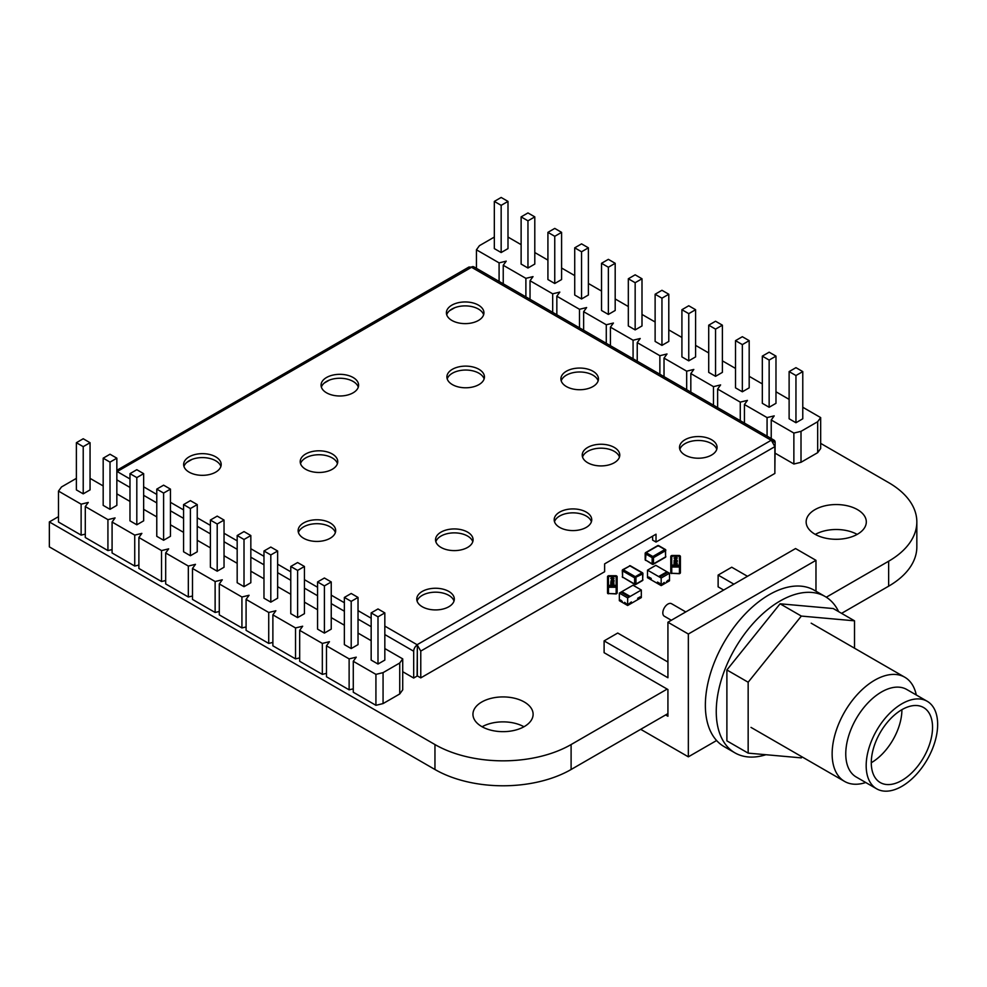 <?xml version="1.0" encoding="UTF-8"?>
<svg xmlns="http://www.w3.org/2000/svg" width="987" height="987" viewBox="0 0 987 987"><rect width="100%" height="100%" fill="white"/><g stroke="black" fill="none" stroke-linecap="round" stroke-linejoin="round"><path stroke-width="1.48" d="M58.492 516.645L49.35 521.926L434.959 744.556A96.27 55.58 0 0 0 571.103 744.556L667.163 689.086M667.928 713.601L571.103 769.502A96.27 55.58 0 0 1 434.959 769.502L49.35 546.872L49.35 521.926M826.304 597.209L888.645 561.221A96.27 55.58 0 0 0 916.837 521.926A96.27 55.58 0 0 0 888.645 482.618L820.666 443.373M841.578 613.346L888.645 586.179A96.27 55.58 0 0 0 916.837 546.872L916.837 521.926M857.16 534.399A30.079 17.371 0 0 0 815.299 534.399M814.954 534.201A30.079 17.371 0 0 0 847.747 537.964A30.079 17.371 0 0 0 866.315 521.926A30.079 17.371 0 0 0 836.223 504.554A30.079 17.371 0 0 0 806.145 521.926A30.079 17.371 0 0 0 814.954 534.201M523.961 726.765A30.079 17.371 0 0 0 482.1 726.765M481.755 726.568A30.079 17.371 0 0 0 514.548 730.331A30.079 17.371 0 0 0 533.116 714.292A30.079 17.371 0 0 0 503.025 696.921A30.079 17.371 0 0 0 472.946 714.292A30.079 17.371 0 0 0 481.755 726.568M775.14 453.193L793.869 464.013L801.012 462.286L817.68 452.663L820.666 448.53L820.666 417.587L802.776 407.261M494.327 237.065L479.423 245.677L476.437 249.797L476.437 268.341M802.776 371.593L802.776 418.784L795.954 422.732L795.954 375.541L789.119 371.593L795.954 367.657L802.776 371.593L795.954 375.541M789.119 371.593L789.119 418.784L795.954 422.732M769.144 407.261L775.979 403.313L775.979 356.122L769.144 360.07L769.144 407.261L762.322 403.313L762.322 356.122L769.144 352.186L775.979 356.122M742.347 344.599L735.512 340.651L735.512 387.842L742.347 391.79L749.182 387.842L749.182 340.651L742.347 344.599L742.347 391.79M715.55 329.127L708.715 325.179L708.715 372.37L715.55 376.318L722.385 372.37L722.385 325.179L715.55 329.127L715.55 376.318M688.753 360.847L695.588 356.899L695.588 309.708L688.753 313.656L688.753 360.847L681.918 356.899L681.918 309.708L688.753 305.76L695.588 309.708M661.956 345.376L668.791 341.428L668.791 294.237L661.956 298.185L661.956 345.376L655.121 341.428L655.121 294.237L661.956 290.289L668.791 294.237M615.185 263.295L615.185 310.486L608.362 314.434L601.527 310.486L601.527 263.295L608.362 267.243L615.185 263.295L608.362 259.347L601.527 263.295M561.591 232.352L561.591 279.543L554.756 283.491L547.921 279.543L547.921 232.352L554.756 236.3L561.591 232.352L554.756 228.404L547.921 232.352M507.997 201.41L507.997 248.601L501.162 252.536L494.327 248.601L494.327 201.41L501.162 205.345L507.997 201.41L501.162 197.462L494.327 201.41M476.437 249.797L499.089 262.875L506.22 261.148L503.234 265.269L525.886 278.346L533.017 276.619L530.031 280.74L552.683 293.818L559.814 292.09L556.841 296.211L579.48 309.289L586.623 307.562L583.638 311.682L606.277 324.76L613.42 323.033L610.435 327.153L633.074 340.231L640.218 338.504L637.232 342.625L659.871 355.702L667.015 353.975L664.029 358.096L686.681 371.174L693.812 369.446L690.826 373.567L713.478 386.645L720.609 384.918L717.623 389.051L740.275 402.116L747.418 400.401L744.432 404.522L767.072 417.587L774.215 415.872L771.229 419.993L793.869 433.059L801.012 431.344L817.68 421.708L820.666 417.587M789.119 399.377L775.979 391.79M762.322 383.906L749.182 376.318M735.512 368.422L722.385 360.847M708.715 352.951L695.588 345.376M681.918 337.48L668.791 329.905M655.121 322.009L641.994 314.434M628.324 306.538L615.185 298.962M601.527 291.066L588.388 283.491M574.718 275.595L561.591 268.02M547.921 260.124L534.794 252.536M521.124 244.653L507.997 237.065M534.794 216.881L534.794 264.072L527.959 268.02L521.124 264.072L521.124 216.881L527.959 220.829L534.794 216.881L527.959 212.933L521.124 216.881M588.388 247.823L588.388 295.014L581.553 298.962L574.718 295.014L574.718 247.823L581.553 251.771L588.388 247.823L581.553 243.875L574.718 247.823M641.994 325.957L635.159 329.905L628.324 325.957L628.324 278.766L635.159 282.714L641.994 278.766L641.994 325.957M817.68 421.708L817.68 452.663M801.012 431.344L801.012 462.286M793.869 433.059L793.869 464.013M771.229 419.993L771.229 438.536M767.072 417.587L767.072 436.143M744.432 404.522L744.432 423.065M740.275 402.116L740.275 420.672M717.623 389.051L717.623 407.594M713.478 386.645L713.478 405.201M690.826 373.567L690.826 392.123M686.681 371.174L686.681 389.729M664.029 358.096L664.029 376.652M659.871 355.702L659.871 374.246M637.232 342.625L637.232 361.18M633.074 340.231L633.074 358.774M610.435 327.153L610.435 345.709M606.277 324.76L606.277 343.303M583.638 311.682L583.638 330.238M579.48 309.289L579.48 327.832M556.841 296.211L556.841 314.767M552.683 293.818L552.683 312.361M530.031 280.74L530.031 299.283M525.886 278.346L525.886 296.89M503.234 265.269L503.234 283.812M499.089 262.875L499.089 281.418M635.159 282.714L635.159 329.905M641.994 278.766L635.159 274.818L628.324 278.766M608.362 267.243L608.362 314.434M581.553 251.771L581.553 298.962M554.756 236.3L554.756 283.491M527.959 220.829L527.959 268.02M501.162 205.345L501.162 252.536M661.956 298.185L655.121 294.237M688.753 313.656L681.918 309.708M708.715 325.179L715.55 321.231L722.385 325.179M735.512 340.651L742.347 336.715L749.182 340.651M769.144 360.07L762.322 356.122M478.942 384.609A18.778 10.832 -0 0 0 484.444 376.948A18.778 10.832 -0 0 0 472.847 366.942A18.778 10.832 -0 0 0 452.391 369.286A18.778 10.832 -0 0 0 446.901 376.948A18.778 10.832 -0 0 0 458.486 386.966A18.778 10.832 -0 0 0 478.942 384.609M484.123 378.922A18.778 10.832 -0 0 0 471.243 370.532A18.778 10.832 -0 0 0 452.391 373.222A18.778 10.832 -0 0 0 447.21 378.922M332.249 469.306A18.778 10.832 -0 0 0 337.751 461.645A18.778 10.832 -0 0 0 326.154 451.627A18.778 10.832 -0 0 0 305.699 453.983A18.778 10.832 -0 0 0 300.208 461.645A18.778 10.832 -0 0 0 311.793 471.65A18.778 10.832 -0 0 0 332.249 469.306M337.431 463.606A18.778 10.832 -0 0 0 324.55 455.229A18.778 10.832 -0 0 0 305.699 457.906A18.778 10.832 -0 0 0 300.517 463.606M215.684 472.156A18.778 10.832 -0 0 0 221.187 464.495A18.778 10.832 -0 0 0 209.602 454.476A18.778 10.832 -0 0 0 189.134 456.833A18.778 10.832 -0 0 0 183.644 464.495A18.778 10.832 -0 0 0 195.229 474.513A18.778 10.832 -0 0 0 215.684 472.156M220.878 466.456A18.778 10.832 -0 0 0 207.986 458.079A18.778 10.832 -0 0 0 189.134 460.756A18.778 10.832 -0 0 0 183.952 466.456M353.099 392.826A18.778 10.832 -0 0 0 358.602 385.152A18.778 10.832 -0 0 0 347.017 375.146A18.778 10.832 -0 0 0 326.561 377.49A18.778 10.832 -0 0 0 321.059 385.152A18.778 10.832 -0 0 0 332.644 395.17A18.778 10.832 -0 0 0 353.099 392.826M358.293 387.126A18.778 10.832 -0 0 0 345.401 378.737A18.778 10.832 -0 0 0 326.561 381.426A18.778 10.832 -0 0 0 321.367 387.126M478.448 320.454A18.778 10.832 -0 0 0 483.938 312.793A18.778 10.832 -0 0 0 472.354 302.775A18.778 10.832 -0 0 0 451.898 305.131A18.778 10.832 -0 0 0 446.395 312.793A18.778 10.832 -0 0 0 457.993 322.798A18.778 10.832 -0 0 0 478.448 320.454M483.63 314.754A18.778 10.832 -0 0 0 470.75 306.377A18.778 10.832 -0 0 0 451.898 309.054A18.778 10.832 -0 0 0 446.716 314.754M592.94 386.559A18.778 10.832 -0 0 0 598.443 378.897A18.778 10.832 -0 0 0 586.858 368.879A18.778 10.832 -0 0 0 566.39 371.235A18.778 10.832 -0 0 0 560.9 378.897A18.778 10.832 -0 0 0 572.485 388.903A18.778 10.832 -0 0 0 592.94 386.559M598.134 380.859A18.778 10.832 -0 0 0 585.242 372.481A18.778 10.832 -0 0 0 566.39 375.159A18.778 10.832 -0 0 0 561.208 380.859M330.176 538.26A18.778 10.832 -0 0 0 335.679 530.599A18.778 10.832 -0 0 0 324.094 520.581A18.778 10.832 -0 0 0 303.638 522.937A18.778 10.832 -0 0 0 298.136 530.599A18.778 10.832 -0 0 0 309.721 540.617A18.778 10.832 -0 0 0 330.176 538.26M335.37 532.561A18.778 10.832 -0 0 0 322.478 524.183A18.778 10.832 -0 0 0 303.638 526.861A18.778 10.832 -0 0 0 298.444 532.561M448.814 606.746A18.778 10.832 -0 0 0 454.316 599.084A18.778 10.832 -0 0 0 442.719 589.079A18.778 10.832 -0 0 0 422.263 591.423A18.778 10.832 -0 0 0 416.773 599.084A18.778 10.832 -0 0 0 428.358 609.102A18.778 10.832 -0 0 0 448.814 606.746M453.995 601.058A18.778 10.832 -0 0 0 441.115 592.669A18.778 10.832 -0 0 0 422.263 595.358A18.778 10.832 -0 0 0 417.082 601.058M467.579 547.44A18.778 10.832 -0 0 0 473.081 539.778A18.778 10.832 -0 0 0 461.497 529.76A18.778 10.832 -0 0 0 441.029 532.116A18.778 10.832 -0 0 0 435.538 539.778A18.778 10.832 -0 0 0 447.123 549.784A18.778 10.832 -0 0 0 467.579 547.44M472.773 541.74A18.778 10.832 -0 0 0 459.88 533.362A18.778 10.832 -0 0 0 441.029 536.04A18.778 10.832 -0 0 0 435.847 541.74M586.229 527.416A18.778 10.832 -0 0 0 591.731 519.754A18.778 10.832 -0 0 0 580.134 509.736A18.778 10.832 -0 0 0 559.678 512.093A18.778 10.832 -0 0 0 554.188 519.754A18.778 10.832 -0 0 0 565.773 529.76A18.778 10.832 -0 0 0 586.229 527.416M591.41 521.716A18.778 10.832 -0 0 0 578.53 513.339A18.778 10.832 -0 0 0 559.678 516.016A18.778 10.832 -0 0 0 554.497 521.716M711.578 455.044A18.778 10.832 -0 0 0 717.068 447.382A18.778 10.832 -0 0 0 705.483 437.377A18.778 10.832 -0 0 0 685.027 439.721A18.778 10.832 -0 0 0 679.525 447.382A18.778 10.832 -0 0 0 691.11 457.4A18.778 10.832 -0 0 0 711.578 455.044M716.759 449.344A18.778 10.832 -0 0 0 703.879 440.967A18.778 10.832 -0 0 0 685.027 443.656A18.778 10.832 -0 0 0 679.833 449.344M614.272 462.743A18.778 10.832 -0 0 0 619.774 455.081A18.778 10.832 -0 0 0 608.177 445.075A18.778 10.832 -0 0 0 587.721 447.419A18.778 10.832 -0 0 0 582.231 455.081A18.778 10.832 -0 0 0 593.816 465.099A18.778 10.832 -0 0 0 614.272 462.743M619.454 457.055A18.778 10.832 -0 0 0 606.573 448.666A18.778 10.832 -0 0 0 587.721 451.355A18.778 10.832 -0 0 0 582.54 457.055M413.689 678.044L413.689 651.235A5.194 2.998 -60 0 1 417.365 644.869L417.094 676.07L413.689 678.044L402.721 671.703M652.617 536.163L652.617 540.099L656.022 542.06L774.869 473.439L774.869 446.642L771.464 440.436A5.194 2.998 -60 0 1 774.067 440.177A5.194 2.998 -60 0 1 775.14 442.558L774.869 469.516M192.021 459.399L186.777 462.422M116.848 471.774A5.194 2.998 -60 0 1 117.182 471.564L471.552 267.28L771.192 440.276L417.094 644.721L384.831 626.091M116.848 470.305L468.948 267.021L471.28 267.132A5.194 2.998 -60 0 1 473.883 266.86L774.067 440.177M417.291 648.854L417.365 675.922L420.77 677.884L420.77 651.075L417.094 644.721M656.022 542.06L656.022 534.201L604.624 563.873L604.624 571.732L420.77 677.884M454.785 307.697L449.541 310.72M329.436 380.057L324.192 383.092M671.345 620.255L664.313 616.209A7.217 4.17 -60 0 1 662.82 612.902A7.217 4.17 -60 0 1 665.978 605.636A7.217 4.17 -60 0 1 671.53 603.699L685.78 611.928M865.735 782.518A60.17 34.742 -60 0 1 844.601 781.433A60.17 34.742 -60 0 1 832.14 753.883A60.17 34.742 -60 0 1 858.406 693.343A60.17 34.742 -60 0 1 904.771 677.218A60.17 34.742 -60 0 1 916.281 694.984M876.641 788.81L856.222 777.016A50.534 29.178 -60 0 1 845.76 753.883A50.534 29.178 -60 0 1 867.82 703.028A50.534 29.178 -60 0 1 906.757 689.481L927.188 701.276A50.534 29.178 -60 0 1 937.65 724.409A50.534 29.178 -60 0 1 915.591 775.276A50.534 29.178 -60 0 1 876.641 788.81A50.534 29.178 -60 0 1 866.179 765.678A50.534 29.178 -60 0 1 888.238 714.81A50.534 29.178 -60 0 1 927.188 701.276M901.908 709.678L901.908 709.678A43.317 25.008 -60 0 1 871.287 762.729A43.317 25.008 -60 0 1 890.188 719.128A43.317 25.008 -60 0 1 923.573 707.531A43.317 25.008 -60 0 1 932.542 727.357A43.317 25.008 -60 0 1 913.641 770.958A43.317 25.008 -60 0 1 880.256 782.555A43.317 25.008 -60 0 1 871.287 762.729M815.978 591.213L815.978 560.332L795.559 548.55L667.928 622.229L667.928 677.748L604.106 640.896L604.106 652.691L667.928 689.531L667.928 716.254L665.633 714.933M815.978 560.332L688.346 634.024L688.346 756.832L716.599 740.521M667.928 622.229L688.346 634.024M640.699 729.319L688.346 756.832M723.656 590.053L718.129 586.858L718.129 575.076L731.737 567.217L747.48 576.297M718.129 575.076L733.872 584.156M604.106 640.896L617.726 633.037L667.928 662.018M838.654 611.669A90.249 52.101 120 0 0 825.194 596.543A90.249 52.101 120 0 0 755.647 620.724A90.249 52.101 120 0 0 716.254 711.541A90.249 52.101 120 0 0 734.945 752.859A90.249 52.101 120 0 0 765.924 754.722M825.194 596.543L814.3 590.251A90.249 52.101 120 0 0 744.753 614.432A90.249 52.101 120 0 0 705.36 705.249A90.249 52.101 120 0 0 724.051 746.567L734.945 752.859M854.52 648.212L854.52 620.823L801.345 616.073L748.158 682.227L748.158 753.13L801.345 757.88L802.123 756.906M854.52 620.823L833.25 608.547L780.075 603.797L726.888 669.951L726.888 740.855L748.158 753.13M801.345 616.073L780.075 603.797M748.158 682.227L726.888 669.951M76.381 478.362L61.478 486.973L58.492 491.094L81.131 504.172L88.275 502.445L85.289 506.565L107.928 519.643L115.072 517.916L112.086 522.037L134.738 535.114L141.869 533.387L138.883 537.508L161.535 550.586L168.666 548.858L165.68 552.979L188.332 566.057L195.475 564.33L192.49 568.45L215.129 581.528L222.272 579.801L219.287 583.922L241.926 596.999L249.069 595.272L246.084 599.393L268.723 612.471L275.866 610.756L272.881 614.876L295.532 627.942L302.664 626.227L299.678 630.348L322.33 643.413L329.461 641.698L326.475 645.819L349.127 658.884L356.258 657.169L353.272 661.29L353.272 692.232L375.924 705.31L383.067 703.583L399.735 693.96L402.721 689.839L402.721 658.884L384.831 648.558M326.475 645.819L326.475 676.761L349.127 689.839L353.272 688.827M299.678 630.348L299.678 661.29L322.33 674.368L326.475 673.356M272.881 614.876L272.881 645.819L295.532 658.884L299.678 657.885M246.084 599.393L246.084 630.348L268.723 643.413L272.881 642.414M219.287 583.922L219.287 614.876L241.926 627.942L246.084 626.942M192.49 568.45L192.49 599.405L215.129 612.471L219.287 611.471M165.68 552.979L165.68 583.922L188.332 596.999L192.49 596M138.883 537.508L138.883 568.45L161.535 581.528L165.68 580.529M112.086 522.037L112.086 552.979L134.738 566.057L138.883 565.058M85.289 506.565L85.289 537.508L107.928 550.586L112.086 549.586M58.492 491.094L58.492 522.037L81.131 535.114L85.289 534.115M353.272 661.29L375.924 674.368L383.067 672.64L399.735 663.005L402.721 658.884M399.735 663.005L399.735 693.96M83.216 446.655L76.381 442.707L76.381 489.897L83.216 493.845L90.051 489.897L90.051 442.707L83.216 446.655L83.216 493.845M76.381 442.707L83.216 438.759L90.051 442.707M110.013 509.317L116.848 505.369L116.848 458.178L110.013 462.126L110.013 509.317L103.179 505.369L103.179 458.178L110.013 454.23L116.848 458.178M136.811 524.788L143.646 520.84L143.646 473.649L136.811 477.597L136.811 524.788L129.976 520.84L129.976 473.649L136.811 469.701L143.646 473.649M163.608 540.259L170.443 536.311L170.443 489.12L163.608 493.068L163.608 540.259L156.773 536.311L156.773 489.12L163.608 485.172L170.443 489.12M190.405 555.73L197.24 551.782L197.24 504.591L190.405 508.539L190.405 555.73L183.57 551.782L183.57 504.591L190.405 500.643L197.24 504.591M217.202 571.202L224.037 567.254L224.037 520.063L217.202 524.011L217.202 571.202L210.379 567.254L210.379 520.063L217.202 516.115L224.037 520.063M277.643 551.005L277.643 598.196L270.808 602.144L263.973 598.196L263.973 551.005L270.808 554.953L277.643 551.005L270.808 547.069L263.973 551.005M331.237 581.948L331.237 629.138L324.402 633.086L317.567 629.138L317.567 581.948L324.402 585.896L331.237 581.948L324.402 578.012L317.567 581.948M384.831 612.902L384.831 660.093L377.996 664.029L371.161 660.093L371.161 612.902L377.996 616.838L384.831 612.902L377.996 608.954L371.161 612.902M371.161 640.674L358.034 633.086M344.364 625.203L331.237 617.615M317.567 609.732L304.44 602.144M290.77 594.26L277.643 586.673M263.973 578.777L250.834 571.202M237.176 563.306L224.037 555.73M210.379 547.834L197.24 540.259M183.57 532.363L170.443 524.788M156.773 516.892L143.646 509.317M129.976 501.421L116.848 493.845M103.179 485.949L90.051 478.362M358.034 597.431L358.034 644.622L351.199 648.558L344.364 644.622L344.364 597.431L351.199 601.367L358.034 597.431L351.199 593.483L344.364 597.431M304.44 566.476L304.44 613.667L297.605 617.615L290.77 613.667L290.77 566.476L297.605 570.424L304.44 566.476L297.605 562.541L290.77 566.476M244.011 539.482L250.834 535.534L250.834 582.725L244.011 586.673L237.176 582.725L237.176 535.534L244.011 539.482L244.011 586.673M383.067 672.64L383.067 703.583M375.924 674.368L375.924 705.31M349.127 658.884L349.127 689.839M322.33 643.413L322.33 674.368M295.532 627.942L295.532 658.884M268.723 612.471L268.723 643.413M241.926 596.999L241.926 627.942M215.129 581.528L215.129 612.471M188.332 566.057L188.332 596.999M161.535 550.586L161.535 581.528M134.738 535.114L134.738 566.057M107.928 519.643L107.928 550.586M81.131 504.172L81.131 535.114M250.834 535.534L244.011 531.586L237.176 535.534M270.808 554.953L270.808 602.144M297.605 570.424L297.605 617.615M324.402 585.896L324.402 633.086M351.199 601.367L351.199 648.558M377.996 616.838L377.996 664.029M217.202 524.011L210.379 520.063M190.405 508.539L183.57 504.591M163.608 493.068L156.773 489.12M136.811 477.597L129.976 473.649M110.013 462.126L103.179 458.178M680.401 563.306L680.401 557.013A0.962 0.79 180 0 0 679.438 556.224L671.74 556.224A0.962 0.79 180 0 0 670.778 557.013L670.778 565.909A0.962 0.79 0 0 1 671.74 565.119L679.438 565.119A0.962 0.79 0 0 1 680.401 565.909L680.401 556.458A0.962 0.79 180 0 0 679.438 555.669L671.74 556.224A0.962 0.79 180 0 0 670.778 557.013L670.778 572.744A0.962 0.79 0 0 0 671.74 573.533L670.778 572.744L670.778 566.464A0.962 0.79 0 0 1 671.74 565.674L671.74 565.119A0.962 0.79 180 0 0 670.778 565.909L671.74 567.019L671.74 565.674L679.438 565.674A0.962 0.79 0 0 1 680.401 566.464L680.401 572.744A0.962 0.79 0 0 1 679.438 573.533L671.74 573.299L679.438 573.706L680.401 572.744L680.401 563.306L680.401 572.189M670.778 572.744L671.74 573.299L671.74 567.019L679.438 567.019L679.438 556.224A0.962 0.79 180 0 1 680.401 557.013L680.401 565.909A0.962 0.79 180 0 0 679.438 565.119L671.74 565.119L671.74 555.669A0.962 0.79 180 0 0 670.778 556.458L671.74 555.496L679.438 555.496L680.401 556.458M677.329 560.32L674.318 560.554L675.244 559.173L677.329 560.32L674.047 560.32M677.378 558.05L675.972 558.716L673.998 558.05L675.972 557.334L677.378 558L675.972 558.679L673.998 558.013M677.378 561.776L675.404 562.454L673.998 561.739L675.972 561.06L677.378 561.776M677.378 563.577L676.342 564.293L674.59 563.367L674.047 564.243L674.047 562.837L677.378 563.577L676.342 564.243L674.59 563.33L674.59 563.984M674.689 564.095L674.047 564.243M676.835 563.614L676.181 563.059M674.787 559.999L674.787 559.173M675.404 562.454L673.998 561.739M677.378 561.739L675.972 562.417M675.342 559.999L676.465 559.999M676.65 557.778L674.54 558.013L676.835 558.05M675.959 561.381L676.663 561.961L674.726 561.961L676.835 561.776M675.959 557.655L676.65 557.815M674.713 557.791L675.416 557.692M674.54 561.776L675.416 561.418M655.824 565.341L647.509 570.141L661.179 578.024L669.494 573.237L655.824 565.341M666.607 571.966L658.983 576.371L659.921 576.901L667.545 572.497L666.607 571.966L658.983 576.371L659.921 576.901L667.545 572.497L666.607 571.954M651.198 578.962L648.78 577.025L651.21 578.431M647.509 570.141L647.509 577.716L661.179 585.612L669.494 580.812L669.494 573.237M661.179 578.024L661.179 585.612M659.921 583.453L657.478 582.059M662.474 583.971L664.189 582.441M666.496 581.651L668.211 580.122M651.198 578.431L648.767 577.037M641.316 590.016L633 585.217L619.342 593.101L627.646 597.9L641.316 590.016L641.316 597.591L627.646 605.487L627.646 597.9M629.842 596.234L622.217 591.83L621.279 592.373L628.916 596.777L629.842 596.234L622.217 591.83L621.279 592.373L628.916 596.777L629.842 596.234M619.342 593.101L619.342 600.688L627.646 605.487M631.347 601.934L628.929 603.859M640.057 596.901L637.627 598.295M620.613 600.01L622.328 601.527M624.623 602.329L626.363 603.834M617.134 583.527L617.134 577.235A0.962 0.79 180 0 0 616.172 576.457L608.473 576.457A0.962 0.79 180 0 0 607.511 577.235L607.511 586.13A0.962 0.79 0 0 1 608.473 585.353L616.172 585.353A0.962 0.79 0 0 1 617.134 586.13L617.134 576.679A0.962 0.79 180 0 0 616.172 575.902L608.473 576.457A0.962 0.79 180 0 0 607.511 577.235L607.511 592.977A0.962 0.79 0 0 0 608.473 593.767L607.511 592.977L607.511 586.685A0.962 0.79 0 0 1 608.473 585.908L608.473 585.353A0.962 0.79 180 0 0 607.511 586.13L608.473 587.24L608.473 585.908L616.172 585.908A0.962 0.79 0 0 1 617.134 586.685L617.134 592.977A0.962 0.79 0 0 1 616.172 593.767L608.473 593.532L616.172 593.94L617.134 592.977L617.134 583.527L617.134 592.422M607.511 592.977L608.473 593.532L608.473 587.24L616.172 587.24L616.172 576.457A0.962 0.79 180 0 1 617.134 577.235L617.134 586.13A0.962 0.79 180 0 0 616.172 585.353L608.473 585.353L608.473 575.902A0.962 0.79 180 0 0 607.511 576.679L608.473 575.717L616.172 575.717L617.134 576.679M611.521 580.233L611.521 579.394L614.062 580.134L611.052 580.788L611.521 579.443M614.111 578.271L612.137 578.95L610.731 578.283L612.137 577.568L614.111 578.234L612.705 578.913L610.731 578.234M614.111 581.997L612.137 582.675L610.731 581.972L612.705 581.294L614.111 581.997M614.111 583.81L613.075 584.514L611.323 583.601L610.78 584.514L610.78 583.07L614.111 583.81L613.075 584.477L611.323 583.564L611.323 584.218M611.422 584.316L610.78 584.477M613.569 583.848L612.915 583.292M614.062 580.541L612.076 580.541M612.137 582.675L610.731 581.972M614.111 581.96L612.705 582.638M612.076 580.233L613.198 580.233M613.383 578.012L611.274 578.234L613.569 578.271M613.383 581.738L611.274 581.972L613.569 582.009M611.447 578.012L613.383 578.049M612.693 581.602L613.383 581.775M611.274 582.009L612.15 581.651M434.959 769.502L434.959 744.556M571.103 769.502L571.103 744.556M888.645 586.179L888.645 561.221M632.605 582.873L634.616 584.033L634.616 577.839L622.563 570.881L622.563 577.074L632.605 582.873M633.284 575.52L635.283 576.679L641.982 572.818L631.939 567.019L629.928 565.859L623.229 569.721L633.284 575.52M634.616 577.839L635.283 576.679L635.961 577.839L635.961 584.033L642.66 580.171L642.66 573.978L634.616 577.839M629.262 566.242L622.76 569.672A0.95 0.95 0 0 0 622.279 570.498L623.229 569.721L622.279 570.498L622.563 576.297M641.982 572.818L642.66 573.978L641.982 572.818M642.66 579.394L642.932 573.595A0.95 0.95 0 0 0 642.463 572.768L630.397 565.81A0.95 0.95 0 0 0 629.459 565.81L630.594 566.242M623.229 577.457L634.814 584.464A0.95 0.95 0 0 0 635.764 584.464L634.616 584.033L635.764 584.464L642.463 580.603A0.95 0.95 0 0 0 642.932 579.776L642.463 580.603M622.76 577.506L622.279 576.679A0.95 0.95 0 0 0 622.76 577.506M648.138 551.474L646.127 552.634L652.826 556.508L664.88 549.537L658.181 545.675L648.138 551.474M645.461 553.016L646.127 552.634L645.461 559.987L652.16 563.848L652.16 557.667L645.461 553.793L645.461 553.016M657.515 546.058L658.86 546.058M655.504 556.508L653.493 557.667L653.493 563.848L665.559 556.89L665.559 550.697L655.504 556.508M652.826 556.508L653.493 557.667L652.16 557.667L652.826 556.508M664.88 549.537L665.83 550.314A0.95 0.95 0 0 0 665.361 549.488L664.88 549.537M646.127 560.369L652.358 564.28L653.493 563.848L652.358 564.28A0.95 0.95 0 0 0 653.295 564.28L665.361 557.322A0.95 0.95 0 0 0 665.83 556.508L665.361 557.322M665.559 556.113L665.361 549.488L658.662 545.626A0.95 0.95 0 0 0 657.712 545.626L645.658 552.584A0.95 0.95 0 0 0 645.177 553.411L645.177 559.592A0.95 0.95 0 0 0 645.658 560.419L645.461 559.21M371.161 618.207L358.034 610.62M344.364 602.724L331.237 595.149M317.567 587.253L304.44 579.677M290.77 571.781L277.643 564.206M263.973 556.31L250.834 548.735M237.176 540.839L224.037 533.264M210.379 525.368L197.24 517.793M183.57 509.897L170.443 502.321M156.773 494.425L143.646 486.838M129.976 478.954L117.441 471.712M775.14 442.558L771.464 440.436M413.689 651.235L384.831 634.567M371.161 626.683L358.034 619.096M344.364 611.212L331.237 603.625M317.567 595.741L304.44 588.153M290.77 580.27L277.643 572.682M263.973 564.798L250.834 557.211M237.176 549.315L224.037 541.74M210.379 533.844L197.24 526.268M183.57 518.372L170.443 510.797M156.773 502.901L143.646 495.326M129.976 487.43L116.848 479.855M420.77 651.075L774.869 446.642M671.74 555.496L679.438 555.669M680.401 572.744L679.438 573.299L679.438 567.019L680.401 566.464M608.473 575.717L616.172 575.902M617.134 592.977L616.172 593.532L616.172 587.24L617.134 586.685M904.771 677.218L811.178 623.179M844.601 781.433L751.008 727.394"/></g></svg>
